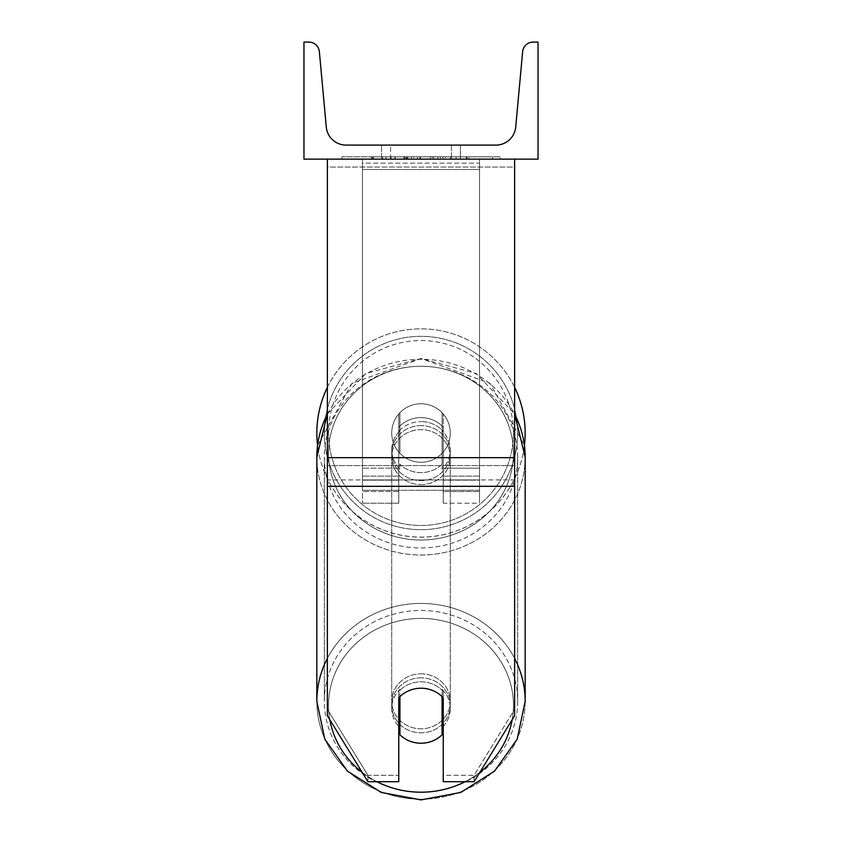 <?xml version="1.0" encoding="UTF-8"?>
<svg xmlns="http://www.w3.org/2000/svg" width="842" height="842" viewBox="0 0 842 842"><rect width="100%" height="100%" fill="white"/><g stroke="black" fill="none" stroke-linecap="round" stroke-linejoin="round"><path stroke-width="0.63" stroke-dasharray="4.21 3.16" d="M443.239 427.252A29.259 27.491 0 0 0 421 417.632A29.259 27.491 0 0 0 398.761 427.252L398.761 413.99A29.259 29.259 0 0 1 443.239 413.99L443.239 503.232L443.239 431.262L443.239 503.232L479.519 503.232L479.519 163.137L362.481 163.137L362.481 503.232L362.481 159.138L362.481 163.137L479.519 163.137L479.519 159.138L362.481 159.138L362.481 468.12L362.481 159.138L479.519 159.138L479.519 503.232L479.519 159.138L362.481 159.138L479.519 159.138L479.519 491.528L479.519 476.119L479.519 480.129L443.239 480.129L479.519 480.129L479.519 159.138L479.519 503.232L443.239 503.232L443.239 431.262A29.259 27.491 180 0 0 421 421.632A29.259 27.491 0 0 1 443.239 431.262L443.239 427.252A29.259 27.491 180 0 0 421 417.632A29.259 27.491 180 0 0 398.761 427.252L398.761 431.262A29.259 27.491 180 0 1 421 421.632A29.259 27.491 0 0 0 398.761 431.262L398.761 503.232L398.761 413.99L398.761 468.12L362.481 468.12L398.761 468.12L362.481 468.12L398.761 468.12L398.761 491.528L362.481 491.528L398.761 491.528L398.761 476.119L362.481 476.119L398.761 476.119L398.761 427.252L398.761 503.232L398.761 413.99A29.259 29.259 0 0 1 443.239 413.99A29.259 29.259 0 0 0 398.761 413.99A29.259 29.259 0 0 1 443.239 413.99L443.239 427.252M514.63 457.669L514.63 167.053L514.63 473.499L514.63 457.669L327.37 457.669L327.37 486.308L327.37 473.499L327.37 479.908L514.63 479.908L514.63 473.499L514.63 715.721L474.088 781.713L474.088 775.303L514.63 709.322L514.63 715.721L514.63 479.908L327.37 479.908L327.37 715.721L327.37 709.322L367.912 775.303L367.912 781.713L398.761 781.713L398.761 691.45L398.761 781.713L398.761 775.303L367.912 775.303L367.912 781.713L327.37 715.721L327.37 709.322L367.912 775.303L398.761 775.303L398.761 691.45A29.259 27.491 180 0 1 421 681.82A29.259 27.491 180 0 1 443.239 691.45L443.239 781.713L474.088 781.713L474.088 775.303L443.239 775.303L443.239 781.713L443.239 691.45L443.239 775.303L474.088 775.303L514.63 709.322L514.63 159.138L327.37 159.138L327.37 465.584L327.37 159.138L327.37 167.053L514.63 167.053L514.63 159.138L327.37 159.138M421 688.23A29.259 27.491 180 0 1 443.239 697.85L443.239 691.45A29.259 27.491 0 0 0 421 681.82A29.259 27.491 0 0 0 398.761 691.45L398.761 697.85A29.259 27.491 180 0 1 421 688.23A29.259 27.491 0 0 0 399.929 696.639L399.929 734.803A29.259 27.491 0 0 0 421 743.223A29.259 27.491 0 0 0 442.071 734.803L442.071 727.593A29.259 27.491 0 0 0 450.26 708.522A29.259 27.491 0 0 0 442.071 689.44L442.071 696.639A29.259 27.491 0 0 0 421 688.23M327.37 457.669L327.37 167.053L514.63 167.053L514.63 159.138M479.519 468.12L479.519 159.138L362.481 159.138L479.519 159.138L479.519 468.12L443.239 468.12L479.519 468.12M316.834 433.009A104.166 104.166 0 0 0 421 537.175A104.166 104.166 0 0 0 525.166 433.009A104.166 104.166 0 0 0 421 328.843A104.166 104.166 0 0 0 316.834 433.009M327.37 413.927L365.86 373.49L421 358.545L490.023 383.289L524.419 445.397A104.166 104.166 0 0 1 317.581 445.397L351.977 383.289L421 358.545L476.14 373.49L514.63 413.927M450.26 433.009A29.259 29.259 0 0 0 421 403.75A29.259 29.259 0 0 0 391.74 433.009A29.259 29.259 0 0 0 421 462.269A29.259 29.259 0 0 0 450.26 433.009A29.259 29.259 0 0 1 442.071 453.312L442.071 412.706A29.259 29.259 0 0 0 399.929 412.706L399.929 453.312A29.259 29.259 0 0 1 399.929 412.706L399.929 453.312A29.259 29.259 0 0 0 442.071 453.312L442.071 412.706L442.071 453.312A29.259 29.259 0 0 0 421 403.75A29.259 29.259 0 0 0 391.74 433.009A29.259 29.259 0 0 0 421 462.269A29.259 29.259 0 0 0 450.26 433.009A29.259 29.259 0 0 1 421 462.269A29.259 29.259 0 0 1 399.929 412.706L399.929 453.312A29.259 29.259 0 0 0 442.071 453.312L442.071 412.706A29.259 29.259 0 0 1 450.26 433.009A29.259 29.259 0 0 0 421 403.75A29.259 29.259 0 0 0 391.74 433.009A29.259 29.259 0 0 0 421 462.269A29.259 29.259 0 0 0 442.071 412.706A29.259 29.259 0 0 0 399.929 412.706L399.929 453.312A29.259 29.259 0 0 1 421 403.75A29.259 29.259 0 0 1 450.26 433.009M327.37 387.362A104.166 104.166 0 0 1 514.63 387.362M324.328 433.009A96.672 96.672 0 0 1 421 336.337A96.672 96.672 0 0 1 517.672 433.009A96.672 96.672 0 0 1 421 529.681A96.672 96.672 0 0 1 324.328 433.009A96.672 96.672 0 0 0 421 529.681A96.672 96.672 0 0 0 517.672 433.009A96.672 96.672 0 0 0 421 336.337A96.672 96.672 0 0 0 324.328 433.009M421 677.821A29.259 27.491 0 0 0 391.74 705.312A29.259 27.491 0 0 0 421 732.814A29.259 27.491 0 0 0 450.26 705.312A29.259 27.491 0 0 0 421 677.821A29.259 27.491 180 0 0 391.74 705.312A29.259 27.491 180 0 0 421 732.814A29.259 27.491 180 0 0 450.26 705.312A29.259 27.491 180 0 0 421 677.821M443.239 726.383A29.259 27.491 180 0 0 450.26 708.522A29.259 27.491 180 0 0 442.071 689.44L442.071 727.593M399.929 727.593L399.929 689.44A29.259 27.491 0 0 0 391.74 708.522A29.259 27.491 0 0 0 399.929 727.593L399.929 689.44A29.259 27.491 180 0 0 391.74 708.522A29.259 27.491 180 0 0 398.761 726.383M421 425.631A29.259 27.491 0 0 0 391.74 453.133A29.259 27.491 0 0 0 421 480.624A29.259 27.491 0 0 0 450.26 453.133A29.259 27.491 0 0 0 421 425.631A29.259 27.491 180 0 0 391.74 453.133A29.259 27.491 180 0 0 421 480.624A29.259 27.491 180 0 0 450.26 453.133A29.259 27.491 180 0 0 421 425.631M442.071 426.041A29.259 27.491 0 0 0 421 417.632A29.259 27.491 0 0 0 399.929 426.041L399.929 430.851A29.259 27.491 0 0 0 391.74 449.923A29.259 27.491 0 0 0 399.929 469.005L399.929 464.205A29.259 27.491 0 0 0 421 472.615A29.259 27.491 0 0 0 442.071 464.205L442.071 469.005A29.259 27.491 0 0 0 450.26 449.923A29.259 27.491 0 0 0 442.071 430.851L442.071 469.005A29.259 27.491 180 0 0 450.26 449.923A29.259 27.491 180 0 0 442.071 430.851L442.071 426.041A29.259 27.491 180 0 0 421 417.632A29.259 27.491 180 0 0 399.929 426.041L399.929 430.851A29.259 27.491 180 0 0 391.74 449.923A29.259 27.491 180 0 0 399.929 469.005L399.929 464.205A29.259 27.491 180 0 0 421 472.615A29.259 27.491 180 0 0 442.071 464.205L442.071 426.041M421 484.624A29.259 27.491 0 0 0 450.26 457.132A29.259 27.491 0 0 0 421 429.641A29.259 27.491 0 0 0 391.74 457.132A29.259 27.491 0 0 0 421 484.624A29.259 27.491 180 0 0 450.26 457.132A29.259 27.491 180 0 0 421 429.641A29.259 27.491 180 0 0 391.74 457.132A29.259 27.491 180 0 0 421 484.624M421 673.821A29.259 27.491 180 0 1 450.26 701.312A29.259 27.491 180 0 1 421 728.804A29.259 27.491 180 0 1 391.74 701.312A29.259 27.491 180 0 1 421 673.821A29.259 27.491 0 0 1 450.26 701.312A29.259 27.491 0 0 1 421 728.804A29.259 27.491 0 0 1 391.74 701.312A29.259 27.491 0 0 1 421 673.821M421 792.154A96.672 90.841 180 0 1 324.328 701.312A96.672 90.841 180 0 1 421 610.471A96.672 90.841 180 0 1 517.672 701.312A96.672 90.841 180 0 1 421 792.154A96.672 90.841 0 0 1 324.328 701.312A96.672 90.841 0 0 1 421 610.471A96.672 90.841 0 0 1 517.672 701.312A96.672 90.841 0 0 1 421 792.154M421 366.291A96.672 90.841 0 0 0 324.328 457.132A96.672 90.841 0 0 0 421 547.974A96.672 90.841 0 0 0 517.672 457.132A96.672 90.841 0 0 0 421 366.291A96.672 90.841 180 0 0 324.328 457.132A96.672 90.841 180 0 0 421 547.974A96.672 90.841 180 0 0 517.672 457.132A96.672 90.841 180 0 0 421 366.291A92.462 86.884 0 0 0 328.538 453.133A92.462 86.884 0 0 0 421 540.017A92.462 86.884 0 0 0 513.462 453.133A92.462 86.884 0 0 0 421 366.249A92.462 86.884 180 0 0 328.538 453.133A92.462 86.884 180 0 0 421 540.017A92.462 86.884 180 0 0 513.462 453.133A92.462 86.884 180 0 0 421 366.249M499.948 156.801L342.052 156.801L499.948 156.801L499.948 159.138L342.052 159.138L499.948 159.138M342.052 156.801L342.052 159.138M538.038 159.138L303.962 159.138L303.962 42.1L308.877 42.1A10.536 10.536 0 0 1 319.36 51.667L326.286 127.016A19.892 19.892 0 0 0 346.094 145.098L495.906 145.098A19.892 19.892 0 0 0 515.714 127.016L522.64 51.667A10.536 10.536 0 0 1 533.123 42.1L538.038 42.1L538.038 159.138M447.807 159.138L371.554 159.138L447.807 159.138L447.807 156.801L468.941 156.801L468.941 159.138M406.339 159.138L467.057 159.138L373.427 159.138L406.339 159.138L406.339 156.801L440.313 156.801L440.313 159.138L440.313 156.801L467.057 156.801L467.068 159.138L373.343 159.138L467.057 159.138L450.449 159.138L467.057 159.138L467.068 156.801L413.696 156.801L413.696 159.138M411.422 159.138L373.438 159.138L411.422 159.138L411.422 156.801L373.438 156.801L373.438 159.138L373.438 156.801L467.068 156.801L467.068 159.138L467.068 156.801L442.85 156.801L442.85 159.138M390.572 159.138L460.385 159.138L390.572 159.138L390.572 145.098L460.385 145.098L460.385 159.138L451.428 159.138L460.385 159.138L460.385 145.098L451.428 145.098L451.428 159.138L451.428 145.098L460.385 145.098L381.615 145.098L451.428 145.098L381.615 145.098L390.572 145.098L390.572 159.138M456.111 159.138L385.889 159.138L492.602 159.138L385.889 159.138L456.111 159.138L456.111 156.801L385.889 156.801L385.889 159.138L385.889 156.801L385.889 159.138L385.889 156.801L456.111 156.801L456.111 159.138L456.111 156.801L456.111 159.138L456.111 156.801L492.602 156.801L492.602 159.138L492.602 156.801L456.111 156.801L456.111 159.138L456.111 156.801L385.889 156.801L456.111 156.801L456.111 159.138M451.428 145.098L451.428 159.138L451.428 145.098M404.486 156.801L466.279 156.801L372.448 156.801L404.486 156.801L404.486 159.138L466.279 159.138L404.486 159.138M382.626 156.801L382.626 159.138M372.448 156.801L372.448 159.138L372.448 156.801M466.279 156.801L466.279 159.138L437.861 159.138L466.279 159.138L466.279 156.801M437.861 156.801L437.861 159.138L437.861 156.801M433.567 156.801L433.567 159.138M492.602 156.801L456.111 156.801L492.602 156.801M413.696 156.801L373.438 156.801L373.438 159.138L373.438 156.801L411.422 156.801M442.85 156.801L432.283 156.801L432.283 159.138M432.283 156.801L467.068 156.801L467.057 159.138L467.057 156.801L373.427 156.801L373.427 159.138L373.427 156.801L406.339 156.801M407.539 156.801L419.979 156.801L407.539 156.801L407.539 159.138L395.235 159.138L419.979 159.138L407.539 159.138M468.941 156.801L371.554 156.801L406.202 156.801L395.235 156.801L395.235 159.138M395.235 156.801L419.979 156.801L419.979 159.138L419.979 156.801L445.26 156.801L445.26 159.138M371.554 156.801L371.554 159.138M391.088 156.801L391.088 159.138M406.202 156.801L406.202 159.138M445.26 156.801L433.893 156.801L433.893 159.138M433.893 156.801L447.807 156.801M450.449 156.801L450.449 159.138L450.449 156.801L467.057 156.801L467.057 159.138L467.057 156.801L373.343 156.801L373.343 159.138L373.343 156.801L467.057 156.801L467.057 159.138L467.057 156.801L450.449 156.801M403.928 156.801L430.378 156.801L403.928 156.801L403.928 159.138L430.378 159.138L403.928 159.138M430.378 156.801L430.378 159.138L430.378 156.801M406.36 159.138L394.961 159.138L417.485 159.138L406.36 159.138L406.36 156.801L394.961 156.801L394.961 159.138L394.961 156.801L417.485 156.801L417.485 159.138L417.485 156.801L406.36 156.801M479.519 479.908L362.481 479.908L362.481 159.138L479.519 159.138L362.481 159.138L362.481 490.265L362.481 169.505L479.519 169.505L479.519 159.138L479.519 490.265L362.481 490.265L362.481 169.505L479.519 169.505L479.519 159.138L479.519 479.908L362.481 479.908L362.481 490.265L479.519 490.265L479.519 169.505L479.519 479.908M398.761 480.129L362.481 480.129L398.761 480.129M479.519 476.119L443.239 476.119L479.519 476.119M514.63 465.584L327.37 465.584L514.63 465.584M514.63 486.308L327.37 486.308M513.462 433.009A92.462 92.462 0 0 1 421 525.471A92.462 92.462 0 0 1 328.538 433.009A92.462 92.462 0 0 0 421 525.471A92.462 92.462 0 0 0 513.462 433.009A92.462 92.462 0 0 0 421 340.547A92.462 92.462 0 0 0 328.538 433.009A92.462 92.462 0 0 1 421 340.547A92.462 92.462 0 0 1 513.462 433.009M329.822 719.71A92.462 86.884 0 0 1 421 618.428A92.462 86.884 180 0 1 513.462 705.312A92.462 86.884 180 0 1 421 792.196A92.462 86.884 180 0 1 328.538 705.312A92.462 86.884 180 0 1 421 618.428A92.462 86.884 0 0 1 512.178 719.71M421 799.195A104.166 97.882 0 0 0 525.166 701.312A104.166 97.882 0 0 0 421 603.43A104.166 97.882 0 0 0 316.834 701.312A104.166 97.882 0 0 0 421 799.195A104.166 97.882 180 0 0 525.166 701.312L525.166 457.132A104.166 97.882 180 0 1 421 555.015A104.166 97.882 180 0 1 316.834 457.132A104.166 97.882 180 0 1 421 359.25A104.166 97.882 180 0 1 525.166 457.132A104.166 97.882 0 0 1 421 555.015A104.166 97.882 0 0 1 316.834 457.132L316.834 701.312A104.166 97.882 180 0 0 421 799.195M404.749 156.801L404.749 159.138M406.602 156.801L406.602 159.138M407.812 156.801L407.812 159.138M420.516 156.801L420.516 159.138M420.253 156.801L420.253 159.138L420.253 156.801M419.979 156.801L419.979 159.138M406.086 156.801L406.086 159.138M376.963 781.713A92.462 86.884 0 0 1 362.144 772.324M514.63 658.423A104.166 97.882 180 0 0 421 603.43A104.166 97.882 180 0 0 327.37 658.423M327.37 414.243A104.166 97.882 0 0 1 421 359.25A104.166 97.882 0 0 1 514.63 414.243M479.856 772.324A92.462 86.884 0 0 1 465.037 781.713M443.239 491.528L479.519 491.528L443.239 491.528M398.761 503.232L362.481 503.232L398.761 503.232M450.26 705.312L450.26 708.522L450.26 705.312M391.74 708.522L391.74 705.312L391.74 708.522M450.26 453.133L450.26 449.923L450.26 453.133M391.74 453.133L391.74 449.923L391.74 453.133M450.26 457.132L450.26 701.312L450.26 457.132M324.328 457.132L324.328 701.312L324.328 457.132M517.672 457.132L517.672 701.312L517.672 457.132M391.74 457.132L391.74 701.312L391.74 457.132M381.615 159.138L381.615 145.098L381.615 159.138"/><path stroke-width="1.26" d="M514.63 486.308L327.37 486.308L327.37 715.721L367.912 781.713L398.761 781.713L398.761 697.85A29.259 27.491 0 0 1 421 688.23A29.259 27.491 0 0 1 443.239 697.85L443.239 781.713L474.088 781.713L514.63 715.721L514.63 159.138M327.37 486.308L327.37 159.138M514.63 387.362A104.166 104.166 0 0 1 524.419 445.397L525.166 457.132A104.166 97.882 0 0 0 514.63 414.243M327.37 658.423A104.166 97.882 180 0 0 316.834 701.312L316.834 457.132L317.581 445.397A104.166 104.166 0 0 1 327.37 387.362M538.038 159.138L303.962 159.138L303.962 42.1L308.877 42.1A10.536 10.536 0 0 1 319.36 51.667L326.286 127.016A19.892 19.892 0 0 0 346.094 145.098L495.906 145.098A19.892 19.892 0 0 0 515.714 127.016L522.64 51.667A10.536 10.536 0 0 1 533.123 42.1L538.038 42.1L538.038 159.138M421 688.23A29.259 27.491 180 0 0 399.929 696.639L399.929 734.803A29.259 27.491 180 0 0 421 743.223A29.259 27.491 180 0 0 442.071 734.803L442.071 696.639A29.259 27.491 180 0 0 421 688.23M398.761 726.383A29.259 27.491 180 0 0 399.929 727.593M442.071 727.593A29.259 27.491 180 0 0 443.239 726.383M514.63 457.669L327.37 457.669M465.037 781.713A92.462 86.884 0 0 1 421 792.196A92.462 86.884 0 0 1 376.963 781.713M362.144 772.324A92.462 86.884 0 0 1 329.822 719.71M327.37 413.927L316.834 457.132A104.166 97.882 0 0 1 327.37 414.243M512.178 719.71A92.462 86.884 0 0 1 479.856 772.324M514.63 413.927L525.166 457.132L525.166 701.312L517.188 739.16L494.538 771.146L460.753 792.438L421 799.9L460.753 792.438L494.538 771.146L517.188 739.16L525.166 701.312A104.166 97.882 180 0 0 514.63 658.423M421 799.9L381.247 792.438L347.462 771.146L324.812 739.16L316.834 701.312L324.812 739.16L347.462 771.146L381.247 792.438L421 799.9"/></g></svg>
